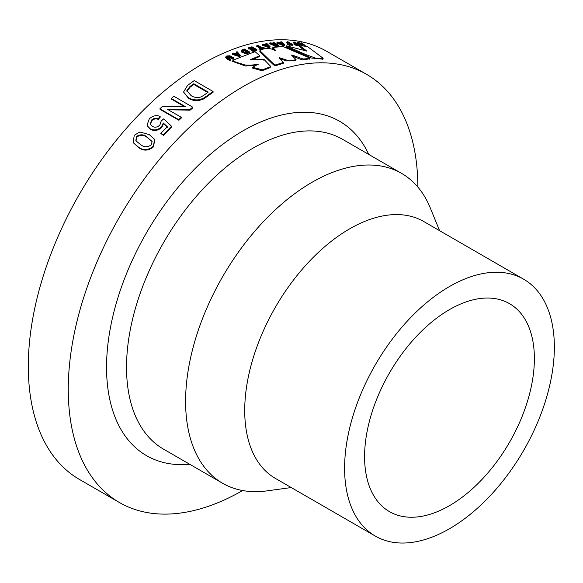 <?xml version="1.0" encoding="UTF-8"?>
<svg xmlns="http://www.w3.org/2000/svg" width="583" height="583" viewBox="0 0 583 583"><rect width="100%" height="100%" fill="white"/><g stroke="black" fill="none" stroke-linecap="round" stroke-linejoin="round"><path stroke-width="0.87" d="M291.267 487.556L266.97 490.871A178.923 103.3 -60 0 1 222.655 483.285A178.923 103.3 -60 0 1 195.225 339.911A178.923 103.3 -60 0 1 312.116 182.246A178.923 103.3 -60 0 1 401.57 173.384A178.923 103.3 -60 0 1 430.305 207.971L439.582 230.664M375.321 536.09L275.438 478.424A148.315 85.628 -60 0 1 252.701 359.573A148.315 85.628 -60 0 1 349.596 228.871A148.315 85.628 -60 0 1 423.754 221.525L523.636 279.191A148.315 85.628 -60 0 1 546.373 398.043A148.315 85.628 -60 0 1 449.478 528.745A148.315 85.628 -60 0 1 375.321 536.09A148.315 85.628 -60 0 1 352.584 417.239A148.315 85.628 -60 0 1 449.478 286.537A148.315 85.628 -60 0 1 523.636 279.191M449.478 309.602A120.069 69.319 -60 0 1 509.513 303.656A120.069 69.319 -60 0 1 527.914 399.872A120.069 69.319 -60 0 1 449.478 505.672A120.069 69.319 -60 0 1 389.444 511.619A120.069 69.319 -60 0 1 371.043 415.409A120.069 69.319 -60 0 1 449.478 309.602M206.644 96.115L206.739 96.822A247.199 142.718 -60 0 1 213.123 92.201L213.05 91.48A248.139 143.265 -60 0 0 206.644 96.115L203.073 98.447L203.183 99.146L199.146 100.465C194.984 100.888 191.457 100.181 188.564 98.33L183.55 92.07L187.529 85.475A248.139 143.265 -60 0 1 194.241 80.614L213.05 91.48M206.739 96.822L203.183 99.146M190.138 110.143A247.199 142.718 -60 0 1 192.871 107.819L192.718 107.155A248.139 143.265 -60 0 0 189.978 109.487L190.138 110.143L168.312 109.808M181.255 117.285A248.139 143.265 -60 0 0 178.711 119.661L178.915 120.28A247.199 142.718 -60 0 1 181.444 117.912L181.255 117.285L167.219 109.181L189.978 109.487M178.915 120.28L160.099 109.422L159.895 108.802A248.139 143.265 -60 0 1 162.584 106.288L185.35 106.609L171.315 98.505L171.475 99.161L184.337 106.58M160.099 116.418L158.059 118.815C155.719 117.839 153.518 118.283 151.442 120.149L150.283 124.317L152.294 126.343C154.867 127.786 157.388 127.349 159.873 125.032L161.207 120.994L163.728 118.866L171.548 126.249A248.139 143.265 -60 0 0 163.218 134.848L160.806 133.456A248.139 143.265 -60 0 1 167.285 126.722L163.313 122.998L161.418 126.926C157.694 130.111 153.956 130.738 150.21 128.807L147.514 126.008L147.127 124.835L149.284 118.881C152.651 115.726 156.251 114.902 160.099 116.418L160.318 117.015L158.284 119.406C155.953 118.429 153.752 118.866 151.682 120.725L150.429 124.594M163.218 134.848L163.473 135.402A247.199 142.718 -60 0 1 171.781 126.839L171.548 126.249M163.473 135.402L160.806 133.456M167.518 127.305L163.546 123.581L161.666 127.502C157.949 130.672 154.218 131.292 150.472 129.36L147.514 126.008M154.677 139.403L153.606 146.778C148.41 150.931 143.454 151.194 138.725 147.586L133.194 142.653L134.25 135.263L139.854 131.991L149.226 134.586L154.677 139.403L153.307 146.26C148.097 150.429 143.134 150.706 138.404 147.091L138.725 147.586M242.637 490.536A247.199 142.718 -60 0 1 119.457 502.539A247.199 142.718 -60 0 1 81.569 304.457A247.199 142.718 -60 0 1 243.053 86.627A247.199 142.718 -60 0 1 366.656 74.384A247.199 142.718 -60 0 1 417.851 187.063M119.457 502.539L79.507 479.474A247.199 142.718 -60 0 1 41.612 281.392A247.199 142.718 -60 0 1 203.103 63.562A247.199 142.718 -60 0 1 326.699 51.319L366.656 74.384M232.952 60.967L232.93 60.202L232.661 61.434L245.407 66.003L257.3 64.924M251.579 59.962L259.61 56.536L259.763 55.706L255.019 51.661L232.93 60.202C234.257 62.388 241.209 63.416 244.641 64.924C249.203 65.34 253.722 65.092 258.196 64.181L252.592 67.249L262.284 69.851L270.315 66.812L270.548 66.251L263.961 59.379L250.537 59.604L259.763 55.706M252.592 67.249L252.505 68.058L261.986 70.747L270.184 67.635L270.548 66.251M259.836 51.647L259.996 50.349L259.836 51.617L273.573 64.902L275.358 65.784L283.316 63.299L283.498 62.454L279.089 57.579L289.263 60.96L296.062 59.634L291.5 55.05L292.214 55.064L302.847 58.934C306.162 58.898 308.407 58.562 309.588 57.921L282.952 46.509L272.88 47.449L275.664 50.473L275.096 50.546C268.792 46.902 262.241 48.761 260.003 50.801L273.719 64.072L275.504 64.946L283.498 62.454M272.88 47.449L272.655 48.302L274.418 50.284M292.214 55.064L291.981 55.917L302.052 59.838C302.03 59.546 301.09 60.501 309.311 58.781L309.588 57.921L309.974 58.366L309.697 59.226L309.311 58.781M279.694 58.446L286.231 60.953L295.836 60.486L296.062 59.634M299.786 45.707L306.92 51.122L286.093 45.736L286.064 46.902L286.333 46.042L306.381 54.809L315.862 58.213L323.179 58.278L307.212 46.37L299.786 45.707L299.458 46.567L304.333 50.262M286.064 46.902L311.431 58.008L322.844 59.138L322.108 58.46M232.857 59.211L229.272 57.178L229.345 56.369L232.93 58.402L232.857 59.211A247.199 142.718 -60 0 1 233.812 58.788L233.892 57.979L229.877 55.764L226.794 55.968L225.803 56.886L227.319 58.264L227.253 59.065L225.738 57.688L225.803 56.886M229.272 57.178L227.443 57.309M230.89 59.328A248.139 143.265 -60 0 0 229.928 59.772L229.862 60.574A247.199 142.718 -60 0 1 230.817 60.129L230.89 59.328L228.121 57.732L227.654 56.434L227.581 57.243M229.862 60.574L227.253 59.065M236.253 53.162L236.137 52.091A248.139 143.265 -60 0 1 237.15 51.698L240.276 55.312L240.174 56.128A247.199 142.718 -60 0 0 239.168 56.529L232.296 54.416L232.391 53.6A248.139 143.265 -60 0 1 233.397 53.184L234.971 53.68A248.139 143.265 -60 0 1 236.873 52.922L236.137 52.091M247.411 53.439L244.233 53.396L244.357 52.565L247.542 52.608L247.411 53.439A247.199 142.718 -60 0 1 249.386 52.776L249.524 51.938L244.525 49.059A248.139 143.265 -60 0 0 242.863 49.621L241.705 50.051L241.756 52.142L241.581 50.881M244.233 53.396L243.818 52.528L241.756 52.142M253.182 51.559A247.199 142.718 -60 0 1 256.79 50.51L256.95 49.664A248.139 143.265 -60 0 0 253.335 50.728L253.182 51.559L252.352 51.078L252.505 50.247A248.139 143.265 -60 0 1 255.186 49.453L254.101 48.819L254.108 49.766M254.101 48.819A248.139 143.265 -60 0 0 251.601 49.562L251.448 50.393A247.199 142.718 -60 0 1 253.933 49.664M251.448 50.393L250.617 49.912L250.77 49.081A248.139 143.265 -60 0 1 253.262 48.345L251.856 47.529L251.696 48.367L252.191 48.651M251.856 47.529A248.139 143.265 -60 0 0 249.109 48.338L248.956 49.176A247.199 142.718 -60 0 1 251.696 48.367M248.956 49.176L248.125 48.695L248.278 47.864A248.139 143.265 -60 0 1 251.958 46.786L256.95 49.664M264.237 47.828A248.139 143.265 -60 0 0 260.477 48.732L260.295 49.57A247.199 142.718 -60 0 1 264.048 48.673L264.237 47.828L263.407 47.347A248.139 143.265 -60 0 0 261.993 47.675L257.832 45.27A248.139 143.265 -60 0 0 256.906 45.489L256.717 46.341L259.909 48.178M260.295 49.57L259.464 49.089L259.646 48.251A248.139 143.265 -60 0 1 261.067 47.893L256.906 45.489M265.724 44.519L265.892 43.616A248.139 143.265 -60 0 1 266.861 43.448L270.067 46.64L269.849 47.493A247.199 142.718 -60 0 0 268.887 47.675L262.095 45.139L262.299 44.293A248.139 143.265 -60 0 1 263.268 44.097L264.828 44.687A248.139 143.265 -60 0 1 266.65 44.352L265.892 43.616M276.918 45.591L276.677 46.443A247.199 142.718 -60 0 1 278.623 46.217L278.878 45.357A248.139 143.265 -60 0 0 276.918 45.591L273.719 45.029L273.485 45.889L273.281 44.935L269.514 43.856L269.747 42.996A248.139 143.265 -60 0 1 270.804 42.85L274.899 43.82A248.139 143.265 -60 0 1 275.096 43.798L272.982 42.574L272.829 43.485M276.677 46.443L273.485 45.889M284.803 44.847A248.139 143.265 -60 0 0 283.87 44.913L283.608 45.765A247.199 142.718 -60 0 1 284.533 45.707L284.803 44.847L281.538 41.874A248.139 143.265 -60 0 0 280.605 41.925L280.328 42.778M283.608 45.765L276.867 43.018L277.129 42.158A248.139 143.265 -60 0 1 278.069 42.085L279.614 42.719A248.139 143.265 -60 0 1 281.37 42.61L280.605 41.925M290.363 44.607L287.995 43.769L287.477 42.88L288.352 42.836A248.139 143.265 -60 0 1 288.942 42.836L287.084 41.765A248.139 143.265 -60 0 1 287.944 41.772L292.936 44.651A248.139 143.265 -60 0 0 291.507 44.643L290.363 44.607L290.072 45.467L287.703 44.629L287.186 43.74M287.324 42.938L286.785 42.625L287.084 41.765M298.256 44.855L297.935 45.714A247.199 142.718 -60 0 1 299.327 45.817L299.655 44.957A248.139 143.265 -60 0 0 298.256 44.855L297.141 44.753L296.82 45.612L294.473 44.716L293.934 43.893M297.935 45.714L296.82 45.612M294.021 43.171L293.497 42.865L293.825 42.012A248.139 143.265 -60 0 1 294.663 42.071L299.655 44.957M302.985 45.817L297.366 43.215L297.709 42.355A248.139 143.265 -60 0 1 298.583 42.457L300.099 43.164A248.139 143.265 -60 0 1 301.739 43.375L300.952 42.763L300.595 43.616M203.073 98.447L199.022 99.773L199.146 100.465M199.022 99.773C194.853 100.21 191.326 99.496 188.433 97.653L188.564 98.33M188.433 97.653L183.55 92.07M186.83 90.7L191.093 95.59C193.818 97.47 197.105 97.944 200.967 96.989L204.436 94.883A248.139 143.265 -60 0 1 208.233 92.107L193.76 83.748A248.139 143.265 -60 0 0 189.905 86.576L186.83 90.7L186.946 91.393L190 87.282L189.905 86.576M207.716 92.478L193.847 84.469L193.76 83.748M190 87.282A247.199 142.718 -60 0 1 193.847 84.469M178.711 119.661L159.895 108.802M171.315 98.505A248.139 143.265 -60 0 1 173.909 96.297L192.718 107.155M151.442 120.149L151.682 120.725M158.059 118.815L158.284 119.406M163.313 122.998L163.546 123.581M161.418 126.926L161.666 127.502M150.21 128.807L150.472 129.36M153.307 146.26L153.606 146.778M138.404 147.091L133.194 142.653M152.127 141.654L147.04 137.041C143.819 134.265 140.277 134.09 136.422 136.517L135.861 140.765L140.547 144.54C143.782 147.317 147.324 147.463 151.157 144.985L152.127 141.654L151.857 141.057M151.988 141.326L147.324 137.566C144.096 134.797 140.561 134.615 136.721 137.027L136.028 141.02M136.721 137.027L136.422 136.517M147.324 137.566L147.04 137.041M300.952 42.763A248.139 143.265 -60 0 1 301.819 42.887L305.208 45.54L304.858 46.4M303.991 46.283L304.333 45.43A248.139 143.265 -60 0 1 305.208 45.54M304.333 45.43L297.709 42.355M302.315 43.82A248.139 143.265 -60 0 0 301.192 43.674L303.554 44.782L302.315 43.82L301.965 44.68M297.141 44.753L294.787 43.856L294.473 44.716M294.787 43.856L294.255 43.033L295.107 43.04A248.139 143.265 -60 0 1 295.683 43.084L293.825 42.012M293.715 44.009L294.255 43.033M295.683 44.388L296.011 43.528L295.625 43.893L297.541 44.381A248.139 143.265 -60 0 1 297.986 44.41L296.514 43.565A248.139 143.265 -60 0 0 296.011 43.528L295.625 43.893M296.281 44.184L296.514 43.565M292.936 44.651L292.673 45.408M287.995 43.769L287.703 44.629M286.953 43.893L287.477 42.88M288.957 44.177L289.255 43.317L288.84 43.747L290.786 44.162A248.139 143.265 -60 0 1 291.245 44.162L289.773 43.317A248.139 143.265 -60 0 0 289.255 43.317L288.84 43.747M289.518 44.031L289.773 43.317M283.87 44.913L277.129 42.158M281.924 43.106A248.139 143.265 -60 0 0 280.722 43.186L283.119 44.177L281.924 43.106L281.655 43.965M273.719 45.029L273.522 44.082L271.306 43.492L271.066 44.344M272.859 45.204L273.522 44.082M271.306 43.492L269.747 42.996M272.982 42.574A248.139 143.265 -60 0 1 273.879 42.472L278.878 45.357M274.578 44.884L276.386 45.073A248.139 143.265 -60 0 1 277.151 44.978L275.934 44.279A248.139 143.265 -60 0 0 275.212 44.366L274.309 44.592M275.708 45.146L275.934 44.279M268.887 47.675L269.098 46.822A248.139 143.265 -60 0 1 270.067 46.64M269.098 46.822L262.299 44.293M267.196 44.884A248.139 143.265 -60 0 0 265.95 45.11L268.362 46.028L267.196 44.884L266.978 45.736M260.477 48.732L259.646 48.251M253.335 50.728L252.505 50.247M251.601 49.562L250.77 49.081M249.109 48.338L248.278 47.864M244.357 52.565L243.942 51.705L241.879 51.311M243.723 52.718L243.942 51.705M241.136 51.326L241.705 50.051M247.542 52.608A248.139 143.265 -60 0 1 249.524 51.938M243.454 50.182L242.768 50.451L242.871 50.998L244.918 50.918A248.139 143.265 -60 0 1 245.764 50.634L244.415 49.854A248.139 143.265 -60 0 0 243.454 50.182L243.322 51.013A247.199 142.718 -60 0 1 244.284 50.685L244.415 49.854M243.322 51.013L242.637 51.282L242.768 50.451L242.871 50.998M245.909 51.348L245.159 52.149L247.148 51.982A248.139 143.265 -60 0 1 247.746 51.778L246.594 51.115A248.139 143.265 -60 0 0 245.909 51.348L245.778 52.171A247.199 142.718 -60 0 1 246.456 51.945L246.594 51.115M245.778 52.171L245.042 52.448L245.166 51.617L245.159 52.149M244.773 50.969L244.284 50.685M239.168 56.529L239.263 55.713A248.139 143.265 -60 0 1 240.276 55.312M239.263 55.713L232.391 53.6M237.405 53.519A248.139 143.265 -60 0 0 236.108 54.037L238.549 54.809L237.405 53.519L237.303 54.336A247.199 142.718 -60 0 0 237.194 54.379M229.345 56.369L227.144 56.894M229.928 59.772L227.319 58.264M232.93 58.402A248.139 143.265 -60 0 1 233.892 57.979M273.573 64.902L273.719 64.072M275.358 65.784L275.504 64.946M279.629 58.424L279.825 57.579M258.087 65.005L258.196 64.181M222.655 483.285L163.583 449.18A178.923 103.3 -60 0 1 136.16 305.805A178.923 103.3 -60 0 1 253.044 148.14A178.923 103.3 -60 0 1 342.505 139.279L401.57 173.384M189.839 464.338A193.046 111.455 -60 0 1 109.276 334.351A193.046 111.455 -60 0 1 243.053 130.84A193.046 111.455 -60 0 1 368.762 154.437M291.507 44.643L291.209 45.503M274.965 45.219L275.212 44.366M230.219 56.835L230.147 57.644M322.844 59.138L323.179 58.278M323.026 58.519L322.698 59.379M323.004 58.453L322.676 59.313M270.184 67.635L270.315 66.812M270.169 67.562L270.293 66.732M263.815 60.209L263.961 59.379"/></g></svg>
